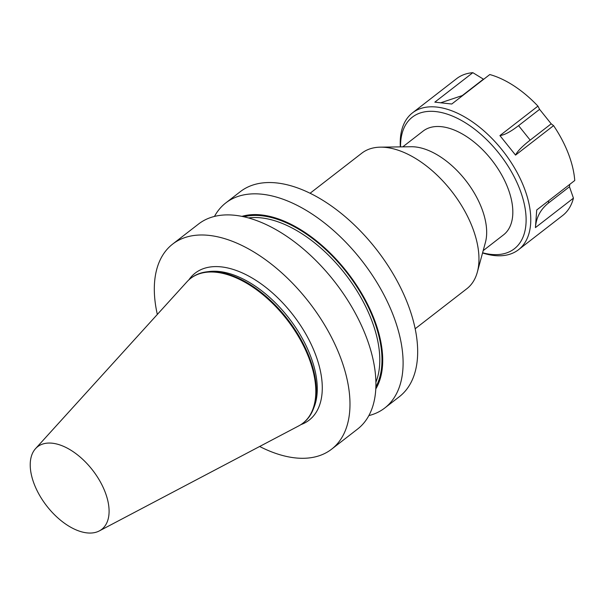 <?xml version="1.0" encoding="UTF-8"?>
<svg xmlns="http://www.w3.org/2000/svg" width="605" height="605" viewBox="0 0 605 605"><rect width="100%" height="100%" fill="white"/><g stroke="black" fill="none" stroke-linecap="round" stroke-linejoin="round"><path stroke-width="0.91" d="M483.191 250.629L503.541 234.853A65.642 36.519 -127.8 0 0 507.807 187.875A65.642 36.519 -127.8 0 0 423.122 131.081L402.771 146.856M310.131 193.222L361.798 153.186A85.736 47.697 52.2 0 1 380.447 147.159L411.249 146.735A65.642 36.519 52.2 0 1 481.656 208.143A65.642 36.519 52.2 0 1 485.414 242.446L477.322 272.167A85.736 47.697 52.2 0 1 466.833 288.729L415.166 328.765M105.088 491.963A52.295 29.093 52.2 0 1 99.296 530.933A52.295 29.093 52.2 0 1 34.228 484.151A52.295 29.093 52.2 0 1 35.529 448.66A52.295 29.093 52.2 0 1 71.05 450.317A52.295 29.093 52.2 0 1 105.088 491.963M35.529 448.66L186.945 281.809A91.612 50.964 52.2 0 1 190.613 278.413A91.612 50.964 52.2 0 1 308.8 357.676A91.612 50.964 52.2 0 1 302.848 423.243A91.612 50.964 52.2 0 1 298.651 425.943L99.296 530.933M190.613 278.413L191.15 277.998A91.612 50.964 52.2 0 1 206.532 271.872A91.612 50.964 52.2 0 1 309.344 357.252A91.612 50.964 52.2 0 1 313.163 409.456A91.612 50.964 52.2 0 1 303.392 422.827L302.848 423.243M380.447 147.159A85.736 47.697 52.2 0 1 472.407 227.359A85.736 47.697 52.2 0 1 477.322 272.167M242.008 216.348A111.751 62.164 52.2 0 1 374.162 319.1A111.751 62.164 52.2 0 1 375.781 388.962M214.488 216.401A129.742 72.176 52.2 0 1 225.794 202.917A129.742 72.176 52.2 0 1 393.174 315.16A129.742 72.176 52.2 0 1 384.742 408.02A129.742 72.176 52.2 0 1 368.861 415.597M225.794 202.917L240.359 191.626A129.742 72.176 52.2 0 1 407.74 303.869A129.742 72.176 52.2 0 1 399.308 396.729L384.742 408.02M157.33 314.449A129.742 72.176 52.2 0 1 172.667 244.08A129.742 72.176 52.2 0 1 340.055 356.322A129.742 72.176 52.2 0 1 331.616 449.182A129.742 72.176 52.2 0 1 259.651 446.482M172.667 244.08L198.606 223.979A129.742 72.176 52.2 0 1 365.987 336.221A129.742 72.176 52.2 0 1 357.555 429.081L331.616 449.182M400.548 146.886A83.263 46.32 52.2 0 1 400.699 141.88A83.263 46.32 52.2 0 1 467.68 124.244A83.263 46.32 52.2 0 1 525.964 224.054A83.263 46.32 52.2 0 1 482.608 252.769M400.344 146.886A86.56 48.158 52.2 0 1 400.381 138.575A86.56 48.158 52.2 0 1 412.474 112.87A86.56 48.158 52.2 0 1 487.63 134.227A86.56 48.158 52.2 0 1 530.615 224.009A86.56 48.158 52.2 0 1 518.523 249.714A86.56 48.158 52.2 0 1 482.556 252.966M569.759 184.374L569.464 186.756L573.442 198.145L535.425 227.616L536.726 209.973L574.75 180.509A86.56 48.158 52.2 0 0 553.575 125.636L515.558 155.099L499.911 135.588L537.936 106.125L539.592 109.346L551.2 123.821L553.575 125.636M412.474 112.87L456.639 78.642A86.56 48.158 52.2 0 1 472.845 72.676L434.829 102.147L451.776 104.015L489.793 74.544A86.56 48.158 52.2 0 1 537.936 106.125M472.845 72.676L483.66 79.3M573.442 198.145A86.56 48.158 52.2 0 1 562.688 215.486L518.523 249.714M535.425 227.616C536.189 217.528 540.53 209.338 548.44 203.046L569.464 186.756M483.297 79.278L462.273 95.575L440.901 102.729M539.592 109.346L518.576 125.643C510.597 131.769 504.381 135.089 499.911 135.588M515.558 155.099C517.373 151.295 522.244 146.304 530.177 140.11L551.2 123.821M188.79 279.956A93.004 51.743 52.2 0 1 251.756 277.793A93.004 51.743 52.2 0 1 315.16 353.577A93.004 51.743 52.2 0 1 300.904 424.627M206.532 271.872L209.141 271.539A90.206 50.177 52.2 0 1 310.373 355.611A90.206 50.177 52.2 0 1 314.131 407.014L313.163 409.456M248.595 217.929A109.233 60.765 52.2 0 1 371.44 319.697A109.233 60.765 52.2 0 1 375.894 382.186M243.966 216.764A110.783 61.627 52.2 0 1 373.504 319.032A110.783 61.627 52.2 0 1 375.864 386.966M548.44 203.046L548.614 200.762M530.177 140.11L518.576 125.643"/></g></svg>
